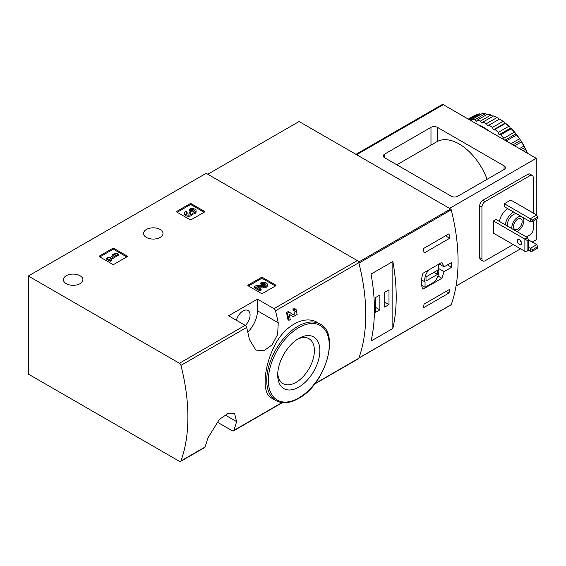 <?xml version="1.0" encoding="UTF-8"?>
<svg xmlns="http://www.w3.org/2000/svg" width="566" height="566" viewBox="0 0 566 566"><rect width="100%" height="100%" fill="white"/><g stroke="black" fill="none" stroke-linecap="round" stroke-linejoin="round"><path stroke-width="0.85" d="M216.941 421.925L232.308 430.797A2.264 1.309 -120 0 0 233.44 430.91A2.264 1.309 -120 0 0 233.822 430.429A179.026 103.359 -120 0 0 236.567 421.599L234.593 413.562L227.808 413.668L219.311 419.441L207.729 438.254A179.026 103.359 60 0 1 204.977 447.076A2.264 1.309 60 0 1 204.595 447.565L180.561 461.439A2.264 1.309 -120 0 0 180.943 460.957A179.026 103.359 -120 0 0 180.943 365.381A2.264 1.309 -120 0 0 179.429 363.259L28.3 276.01L206.165 173.316L357.295 260.572A2.264 1.309 -120 0 1 358.809 262.688A179.026 103.359 -120 0 1 358.809 358.264A2.264 1.309 -120 0 1 358.427 358.752L314.59 384.059M28.3 276.01L28.3 374.076L179.429 461.325A2.264 1.309 -120 0 0 180.561 461.439M289.162 314.222L292.176 316.097M288.971 320.321A180.384 104.144 60 0 0 287.486 313.132L286.488 312.552A179.026 103.359 60 0 1 287.981 319.748L288.971 320.321L290.252 319.578A180.384 104.144 -120 0 0 289.155 314.172L293.167 316.67M286.488 312.552L288.25 311.533L293.895 315L295.402 311.102L293.252 310.557A179.026 103.359 60 0 0 292.877 308.866L295.049 308.817L296.053 309.39L297.122 314.392L293.23 316.705M317.618 322.634C304.211 314.158 282.936 326.462 273.413 348.189C263.204 369.626 262.327 393.589 271.27 397.926L275.89 400.594A44.19 25.512 -60 0 1 275.89 349.569A44.19 25.512 -60 0 1 320.08 324.056L317.618 322.634M278.231 322.797A179.026 103.359 -120 0 0 275.486 310.798A2.264 1.309 -120 0 0 273.972 308.675L257.445 299.138L228.6 315.786L245.128 325.33A2.264 1.309 60 0 1 246.642 327.452A179.026 103.359 60 0 1 249.387 339.451L255.867 350.085L263.926 350.722L272.175 344.8L277.673 334.372L278.231 322.797L257.445 310.791L257.445 299.138M248.149 285.816A0.906 0.524 180 0 1 247.88 285.441A0.906 0.524 180 0 1 248.149 285.073L248.149 285.816L261.287 293.4A0.906 0.524 180 0 0 262.567 293.4L275.706 285.816A0.906 0.524 180 0 0 275.975 285.441A0.906 0.524 180 0 0 275.706 285.073L262.567 277.489L262.567 278.599A0.906 0.524 0 0 0 261.287 278.599L248.467 286M262.567 277.489A0.906 0.524 180 0 0 261.287 277.489L248.149 285.073M99.51 256.731A0.906 0.524 180 0 1 99.248 256.356A0.906 0.524 180 0 1 99.51 255.988L99.51 256.731L112.648 264.315A0.906 0.524 180 0 0 113.929 264.315L127.074 256.731A0.906 0.524 180 0 0 127.336 256.356A0.906 0.524 180 0 0 127.074 255.988L113.929 248.403L113.929 249.514A0.906 0.524 0 0 0 112.648 249.514L99.828 256.914M113.929 248.403A0.906 0.524 180 0 0 112.648 248.403L99.51 255.988M176.84 212.08A0.906 0.524 180 0 1 176.578 211.712A0.906 0.524 180 0 1 176.84 211.344L176.84 212.08L189.978 219.665A0.906 0.524 180 0 0 191.266 219.665L204.404 212.08A0.906 0.524 180 0 0 204.666 211.712A0.906 0.524 180 0 0 204.404 211.344L191.266 203.753L191.266 204.864A0.906 0.524 0 0 0 189.978 204.864L177.165 212.264M191.266 203.753A0.906 0.524 180 0 0 189.978 203.753L176.84 211.344M146.396 237.43A9.742 5.625 0 0 0 157.015 238.647A9.742 5.625 0 0 0 163.029 233.454A9.742 5.625 0 0 0 153.287 227.829A9.742 5.625 0 0 0 143.545 233.454A9.742 5.625 0 0 0 146.396 237.43M66.279 283.686A9.742 5.625 0 0 0 76.898 284.903A9.742 5.625 0 0 0 82.912 279.71A9.742 5.625 0 0 0 73.17 274.085A9.742 5.625 0 0 0 63.42 279.71A9.742 5.625 0 0 0 66.279 283.686M292.877 308.866L293.881 309.446A180.384 104.144 60 0 1 294.249 311.13M293.881 309.446L296.053 309.39M287.486 313.132L289.254 312.114M298.784 387.13A29.814 17.213 -60 0 1 277.701 374.961A29.814 17.213 -60 0 1 298.784 338.44A29.814 17.213 -60 0 1 319.868 350.616A29.814 17.213 -60 0 1 298.784 387.13M297.362 339.317A25.937 14.971 -60 0 1 309.008 338.744A25.937 14.971 -60 0 1 312.984 359.523A25.937 14.971 -60 0 1 296.039 382.375A25.937 14.971 -60 0 1 283.071 383.663A25.937 14.971 -60 0 1 277.75 373.291M236.369 320.271A9.969 5.759 -60 0 1 248.007 310.486A9.969 5.759 -60 0 1 245.34 325.471M247.781 332.093A20.397 11.773 120 0 0 257.445 310.791M204.085 212.264L191.266 204.864M192.426 213.028A3.877 2.236 180 0 1 188.45 215.144A3.877 2.236 180 0 1 184.679 212.908L184.679 214.012A3.877 2.236 0 0 0 188.45 216.254A3.877 2.236 0 0 0 192.426 214.139A3.877 2.236 0 0 0 196.084 211.903L196.084 210.793A3.877 2.236 180 0 1 192.426 213.028L192.426 214.139M184.679 212.908A3.877 2.236 180 0 1 185.818 211.323L187.091 212.059L187.091 213.17A2.066 1.196 0 0 0 186.723 213.46M194.032 211.344A2.066 1.196 0 0 0 190.749 211.061L189.469 210.326L189.469 209.215L190.749 209.951A2.066 1.196 180 0 1 192.999 209.696A2.066 1.196 180 0 1 194.272 210.793A2.066 1.196 180 0 1 194.202 211.104A1.811 1.047 180 0 1 191.181 211.571L190.749 211.323L189.469 212.059L189.9 212.314A1.811 1.047 180 0 1 190.431 213.049A1.811 1.047 180 0 1 189.086 214.054A2.066 1.196 180 0 1 186.49 212.908A2.066 1.196 180 0 1 187.091 212.059M190.155 213.601A1.811 1.047 0 0 0 189.9 213.417L189.469 212.059M190.749 209.951L190.749 211.061M189.469 209.215A3.877 2.236 180 0 1 193.692 208.727A3.877 2.236 180 0 1 196.084 210.793M126.749 256.914L113.929 249.514M118.259 254.226L116.978 253.49L113.964 253.858L112.139 254.912L115.153 254.544L109.125 258.025L107.936 257.339L106.656 258.082L110.313 260.19L111.587 259.447L110.398 258.761L118.259 254.226L118.259 255.337L111.361 259.32M111.587 259.447L111.587 260.558L110.313 261.301L110.313 260.19M106.656 258.082L106.656 259.193L110.313 261.301M112.139 254.912L112.139 256.023L112.712 255.952M275.387 286L262.567 278.599M258.973 287.811L263.423 287.875A3.877 2.236 0 0 0 267.393 285.639L267.393 284.528A3.877 2.236 180 0 1 263.423 286.764L263.423 287.875M265.348 285.08A2.066 1.196 0 0 0 262.051 284.797L260.777 284.054L260.777 282.943L262.051 283.686A2.066 1.196 180 0 1 264.308 283.425A2.066 1.196 180 0 1 265.581 284.528A2.066 1.196 180 0 1 263.466 285.724L256.15 285.618L254.382 286.637L259.865 289.799L261.138 289.063L256.999 286.672L263.423 286.764M261.138 289.063L261.138 290.174L259.865 290.91L259.865 289.799M254.382 286.637L254.382 287.747L259.865 290.91M262.051 283.686L262.051 284.797M260.777 282.943A3.877 2.236 180 0 1 265.001 282.462A3.877 2.236 180 0 1 267.393 284.528M444.077 271.666L451.633 267.301A179.026 103.359 -120 0 0 451.633 262.49L444.077 266.855L441.883 262.369L422.951 273.3C420.849 280.092 420.849 285.391 422.951 289.212L441.883 278.288L444.077 271.666L438.508 268.454M450.819 304.904A0.906 0.524 -120 0 0 451.06 304.869A0.906 0.524 -120 0 0 451.215 304.678A179.026 103.359 -120 0 0 451.215 209.83A0.906 0.524 -120 0 0 450.607 208.981L299.103 121.513L207.764 174.243M451.215 304.678L358.915 357.967A179.026 103.359 -120 0 0 358.915 263.119L451.215 209.83M449.708 289.318A179.026 103.359 60 0 1 449.029 292.997L423.389 307.798A179.026 103.359 -120 0 0 424.068 304.119L449.708 289.318M423.389 248.587L449.029 233.786A179.026 103.359 60 0 1 449.708 238.251L424.068 253.052A179.026 103.359 -120 0 0 423.389 248.587M392.846 328.45A179.026 103.359 -120 0 0 392.846 261.492L392.846 328.45L371.048 341.036A179.026 103.359 60 0 0 371.048 274.078L392.846 261.492M451.633 267.301L447.465 264.895M444.077 266.855L439.103 263.982M441.883 278.288L437.95 276.017M421.599 285.299L425.052 287.295L433.881 282.193A9.969 5.759 120 0 0 438.508 269.324L438.508 264.322M428.908 269.869A9.969 5.759 120 0 0 425.052 281.953L425.052 287.295M421.507 279.901L425.052 281.953M426.014 281.005L437.553 274.34L437.553 270.272L426.014 276.937L426.014 281.005M434.023 272.31L437.553 274.34M446.178 291.356L449.029 292.997M445.506 235.824L449.708 238.251M375.541 312.368L379.864 309.871L379.864 295.063L375.541 297.567L375.541 312.368M384.675 307.09L388.998 304.593L388.998 289.792L384.675 292.289L384.675 307.09M384.675 302.095L388.998 304.593M375.541 307.373L379.864 309.871M532.571 220.04L530.328 218.745L536.738 215.045L537.7 217.075L537.7 218.561L532.571 221.518L532.571 220.04L537.7 217.075M530.328 221.702L530.328 218.745L504.37 203.753L504.37 206.717L530.328 221.702L532.571 221.518M536.738 215.045L510.78 200.053L504.37 203.753M532.571 249.641L530.328 248.347L536.738 244.646L537.7 246.684L537.7 248.163L532.571 251.12L532.571 249.641L537.7 246.684M528.403 250.193L530.328 251.311L532.571 251.12M530.328 251.311L530.328 248.347L528.403 247.236M536.738 244.646L528.403 239.835M437.391 127.343L504.051 165.824A4.535 2.618 180 0 1 505.374 167.678A4.535 2.618 180 0 1 504.051 169.524L457.738 196.26A4.535 2.618 180 0 1 451.328 196.26L384.675 157.78A4.535 2.618 180 0 1 383.345 155.926A4.535 2.618 180 0 1 384.675 154.072L430.981 127.343A4.535 2.618 180 0 1 437.391 127.343L437.391 141.422A44.87 25.909 -120 0 1 487.093 179.316M396.851 164.805L437.391 141.422M536.257 214.762L536.257 158.331L449.567 208.38M536.257 158.331L443.32 104.675A2.264 1.309 -120 0 0 442.188 104.561L355.964 154.341M536.257 219.389L536.257 239.743L532.252 242.057M520.55 248.814L456.04 286.056M533.214 213.007L533.214 177.483A4.535 2.618 120 0 0 532.273 175.41L530.031 174.109A4.535 2.618 120 0 0 527.767 174.335L482.897 200.237A4.535 2.618 120 0 0 479.692 205.791L479.692 257.601A4.535 2.618 120 0 0 480.633 259.674L482.876 260.968A4.535 2.618 120 0 0 485.14 260.742L513.178 244.554M532.273 175.41A4.535 2.618 120 0 0 530.009 175.63L485.14 201.538A4.535 2.618 120 0 0 481.935 207.085L481.935 258.895A4.535 2.618 120 0 0 482.876 260.968M526.323 236.97L530.009 234.84A4.535 2.618 120 0 0 533.214 229.287L533.214 221.15M499.559 221.518A11.447 6.608 -60 0 1 507.822 208.705M527.441 237.621L524.88 239.1L524.88 251.311L493.474 233.178L493.474 220.966L496.035 219.488L527.441 237.621L528.403 239.651L527.123 240.394L493.474 220.966M524.88 251.311L527.123 251.127L527.123 240.394M519.432 239.651A2.943 1.698 60 0 1 521.357 242.248A2.943 1.698 60 0 1 520.904 244.611A2.943 1.698 60 0 1 519.432 244.462A2.943 1.698 60 0 1 517.508 241.866A2.943 1.698 60 0 1 517.954 239.51A2.943 1.698 60 0 1 519.432 239.651M519.984 240.062A2.943 1.698 -120 0 0 521.435 242.573M527.123 251.127L528.403 250.384L528.403 239.651M522.828 217.372A8.497 4.903 -60 0 1 523.84 220.641A8.497 4.903 -60 0 1 516.871 231.515M511.897 228.643A8.497 4.903 -60 0 1 514.579 220.153A8.497 4.903 -60 0 1 521.166 216.41M522.156 221.61A6.12 3.53 -60 0 1 519.489 227.765A6.12 3.53 -60 0 1 514.77 229.407A6.12 3.53 -60 0 1 514.77 222.346A6.12 3.53 -60 0 1 520.89 218.809A6.12 3.53 -60 0 1 522.156 221.61M507.412 226.053A8.497 4.903 -60 0 1 510.093 217.563A8.497 4.903 -60 0 1 516.673 213.821M505.332 224.851A11.447 6.608 -60 0 1 513.588 212.038M498.922 119.419L498.257 118.266L496.99 117.558A48.718 28.13 -120 0 0 493.573 115.931L482.996 122.037A48.718 28.13 -120 0 1 486.413 123.664L487.708 125.9L499.587 119.037A47.813 27.607 -120 0 1 504.136 122.122L502.99 121.365L492.413 127.47A48.718 28.13 -120 0 0 488.996 125.15M496.99 117.558L486.413 123.664M491.033 114.976L480.456 121.082A48.718 28.13 -120 0 0 477.145 120.197L487.715 114.091A48.718 28.13 -120 0 1 491.033 114.976L492.901 116.313M485.295 113.709L474.718 119.815A48.718 28.13 -120 0 0 471.605 119.695L482.182 113.589A48.718 28.13 -120 0 1 485.295 113.709L486.986 114.516M468.683 119.32L477.138 114.438A48.718 28.13 -120 0 1 479.954 113.787L469.525 119.808M468.308 119.101L473.919 115.86A48.718 28.13 -120 0 1 475.164 115.209L468.365 119.136M527.187 153.096A48.718 28.13 -120 0 0 525.481 149.346L523.09 150.726M527.477 153.259A47.813 27.607 -120 0 0 525.248 148.384L524.307 147.747L524.392 146.707L523.826 146.106L519.454 148.632M523.826 146.106A48.718 28.13 -120 0 0 521.399 141.903L514.6 145.83M524.392 146.707A47.813 27.607 -120 0 0 521.159 141.118L520.225 140.672L520.14 139.54L519.425 138.847L510.971 143.729M519.425 138.847A48.718 28.13 -120 0 0 516.609 134.956L506.188 140.969M520.14 139.54A47.813 27.607 -120 0 0 516.404 134.354L515.492 134.114L515.244 132.918L514.381 132.175L503.804 138.281A48.718 28.13 -120 0 0 500.691 134.814L511.268 128.708L510.256 128.27L509.86 127.053L508.841 126.289L498.271 132.394A48.718 28.13 -120 0 0 494.953 129.451L505.53 123.346L504.674 123.324L504.136 122.122M514.381 132.175A48.718 28.13 -120 0 0 511.268 128.708M508.841 126.289A48.718 28.13 -120 0 0 505.53 123.346M502.99 121.365A48.718 28.13 -120 0 0 499.573 119.044M525.481 149.346L525.248 148.384M521.399 141.903L521.159 141.118M516.609 134.956L516.404 134.354M515.244 132.918A47.813 27.607 -120 0 0 511.112 128.305M509.86 127.053A47.813 27.607 -120 0 0 505.445 123.147M489.526 131.354A47.586 27.472 -120 0 0 483.859 127.527A47.586 27.472 -120 0 0 478.192 124.81M503.804 138.281L504.108 139.767M498.271 132.394L499.042 134.75L500.691 134.814M492.413 127.47L493.46 129.798L494.953 129.451M480.456 121.082L481.949 123.155L482.996 122.037M474.718 119.815L476.374 121.662L477.145 120.197M471.301 120.834L471.605 119.695M504.674 123.324L493.46 129.798M510.256 128.27L499.042 134.75M515.492 134.114L504.9 140.226M520.225 140.672L512.945 144.875M524.307 147.747L521.116 149.587M233.822 430.429L281.995 402.617M314.965 383.578L358.809 358.264M275.486 310.798L358.809 262.688M180.943 365.381L246.642 327.452M180.943 460.957L204.977 447.076M273.972 308.675L357.295 260.572M179.429 363.259L245.128 325.33M298.784 397.94A43.058 24.862 -60 0 1 272.416 360.429A43.058 24.862 -60 0 1 325.153 329.985A43.058 24.862 -60 0 1 298.784 397.94M236.567 421.599L225.077 414.963M204.404 211.344L204.404 212.08M189.978 203.753L189.978 204.864M189.9 212.314L189.9 213.417M127.074 255.988L127.074 256.731M112.648 248.403L112.648 249.514M275.706 285.073L275.706 285.816M261.287 277.489L261.287 278.599M358.596 262.1L450.607 208.981M504.051 169.524L504.051 165.824M384.675 157.78L384.675 154.072M430.981 145.101L430.981 127.343M443.32 104.675L356.63 154.723M485.14 201.538L482.897 200.237M530.009 175.63L527.767 174.335M481.935 207.085L479.692 205.791M481.935 258.895L479.692 257.601M233.44 430.91L282.37 402.659M275.89 400.594C282.328 404.053 289.884 403.346 298.551 398.457C325.217 384.604 340.491 333.714 320.08 324.056M358.865 358.101L451.06 304.869"/></g></svg>
